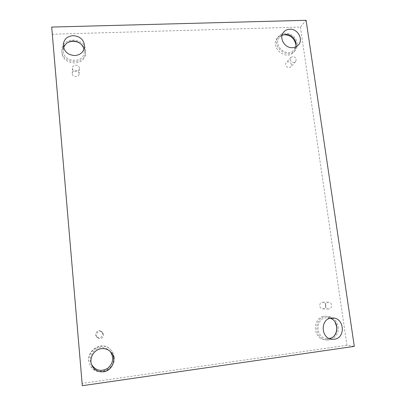 <?xml version="1.0" encoding="UTF-8"?>
<svg xmlns="http://www.w3.org/2000/svg" width="406" height="406" viewBox="0 0 406 406"><rect width="100%" height="100%" fill="white"/><g stroke="black" fill="none" stroke-linecap="round" stroke-linejoin="round"><path stroke-width="0.3" stroke-dasharray="2.03 1.52" d="M290.295 59.667C291.412 62.499 293.173 63.189 295.573 61.732L296.263 59.423C295.126 56.571 293.355 55.896 290.955 57.398L290.295 59.667M291.478 64.534C290.366 61.737 288.63 61.078 286.276 62.554C283.758 65.097 288.458 69.507 290.797 66.797L291.478 64.534M325.424 305.992C325.825 307.824 326.886 308.824 328.616 309.002C330.723 308.753 331.743 307.484 331.672 305.185C331.255 303.323 330.164 302.323 328.403 302.186C326.343 302.465 325.348 303.739 325.424 305.992M52.069 34.251L300.404 27.06L306.099 20.3M300.404 27.06L346.937 345.303L354.306 346.369M346.937 345.303L81.865 383.431M325.825 305.18C325.419 303.358 324.358 302.379 322.628 302.242C318.7 302.115 318.898 309.012 322.826 308.91C324.891 308.667 325.891 307.423 325.825 305.18M102.759 333.833L101.398 331.362C98.181 328.682 93.537 333.92 96.557 336.848C99.917 338.721 101.982 337.716 102.759 333.833M79.053 73.471C78.881 69.599 72.207 69.527 72.278 73.415C72.014 77.439 79.013 77.937 79.063 73.907L79.053 73.471M335.062 322.024C332.9 318.507 329.895 316.604 326.048 316.304C312.762 315.071 311.483 338.477 324.886 339.705C328.758 340.091 331.941 338.721 334.422 335.584M283.454 34.713C280.942 35.038 278.922 36.144 277.379 38.037C269.452 47.177 286.032 61.448 293.68 52.095C295.279 50.258 296.04 48.065 295.964 45.513M67.599 42.64C63.904 44.726 62.016 47.832 61.93 51.958C61.595 65.513 85.098 67.005 85.458 53.572L85.443 51.846C85.047 48.446 83.367 45.685 80.413 43.559M113.842 356.981C113.533 354.042 112.381 351.535 110.381 349.459C101.749 339.72 84.23 351.774 89.675 363.928C94.263 377.286 115.852 370.922 113.842 356.981M110.254 351.5L109.793 350.977C107.28 348.439 104.215 347.363 100.597 347.754C93.339 348.47 88.219 357.27 91.279 363.923L91.573 364.568M114.137 357.305C116.162 371.333 94.441 377.742 89.822 364.299C84.341 352.068 101.967 339.939 110.655 349.739C112.665 351.824 113.827 354.347 114.137 357.305M63.62 47.867L63.275 50.466C62.91 62.58 83.956 63.94 84.225 51.917L84.032 49.293M85.549 50.385L85.57 52.12C85.204 65.625 61.57 64.112 61.905 50.481C61.123 36.697 84.91 36.728 85.549 50.385M282.084 35.256L279.506 37.352C272.406 45.482 287.215 58.236 294.01 49.867L295.649 46.969M297.101 43.072C297.476 46.04 296.745 48.593 294.903 50.73C287.225 60.129 270.553 45.776 278.521 36.591C283.429 29.719 296.228 34.226 297.101 43.072M330.225 318.253L325.982 317.786C315.086 318.644 315.543 337.67 326.556 338.558L329.246 338.497M338.178 326.678C339.452 333.986 333.224 341.045 326.383 339.908C312.914 338.67 314.188 315.132 327.546 316.37C333.311 317.096 336.858 320.527 338.178 326.678M79.348 68.172C79.165 64.214 72.344 64.133 72.415 68.101L72.425 68.452C72.598 72.369 79.322 72.522 79.353 68.619L79.348 68.172M103.642 334.539L102.251 332.007C98.902 330.646 96.932 331.803 96.334 335.478L97.298 337.63C100.734 339.543 102.85 338.513 103.642 334.539M290.955 57.398L286.276 62.554M295.573 61.732L290.797 66.797M110.747 351.992L109.793 350.977M91.827 365.238L91.279 363.923M110.655 349.739L110.381 349.459M89.822 364.299L89.675 363.928M63.209 45.218L63.275 50.466M84.59 46.731L84.225 51.917M61.905 50.481L61.93 51.958M85.57 52.12L85.458 53.572M283.576 32.241L279.506 37.352M298.354 45L294.01 49.867M278.521 36.591L277.379 38.037M294.903 50.73L293.68 52.095M332.905 317.984L327.581 317.72M331.89 339.249L326.556 338.558M327.546 316.37L326.048 316.304M326.383 339.908L324.886 339.705M72.415 68.101L72.278 73.415M79.353 68.619L79.063 73.907M102.251 332.007L101.398 331.362M97.298 337.63L96.557 336.848M328.403 302.186L322.628 302.242M328.616 309.002L322.826 308.91"/><path stroke-width="0.61" d="M82.311 385.7L51.694 27.07L306.099 20.3L354.306 346.369L82.311 385.7L51.694 27.07M334.316 339.238L331.89 339.249C320.664 338.345 320.177 318.928 331.271 318.05L332.905 317.984C344.445 317.979 345.861 338.132 334.316 339.238M292.462 47.69C284.697 48.334 278.653 37.799 283.576 32.241C285.149 30.343 287.23 29.333 289.808 29.212C297.765 28.608 303.713 39.57 298.354 45C296.816 46.675 294.852 47.568 292.462 47.69M74.846 55.556C67.939 55.089 64.062 51.643 63.209 45.218C63.696 39.509 66.975 36.312 73.044 35.632C80.317 36.256 84.164 39.955 84.59 46.731C83.783 51.988 80.535 54.932 74.846 55.556M103.439 371.794C98.074 372.236 94.202 370.054 91.827 365.238C88.706 358.432 93.938 349.434 101.353 348.698C105.047 348.297 108.179 349.399 110.747 351.992C117.156 358.204 112.548 370.886 103.439 371.794M334.422 335.584C336.32 332.935 337.056 329.926 336.625 326.551L335.062 322.024M295.964 45.513L295.867 44.472C294.188 37.951 290.051 34.698 283.454 34.713M80.413 43.559C76.226 40.915 71.953 40.61 67.599 42.64M91.573 364.568C95.674 370.658 101.043 371.911 107.676 368.333C113.284 363.258 114.147 357.645 110.254 351.5M84.032 49.293C82.408 44.051 78.703 41.295 72.913 41.042C68.193 41.417 65.097 43.696 63.62 47.867M295.649 46.969C297.7 41.189 291.944 33.942 285.636 34.363L282.084 35.256M329.246 338.497C338.878 337.284 339.599 321.085 330.225 318.253"/></g></svg>
